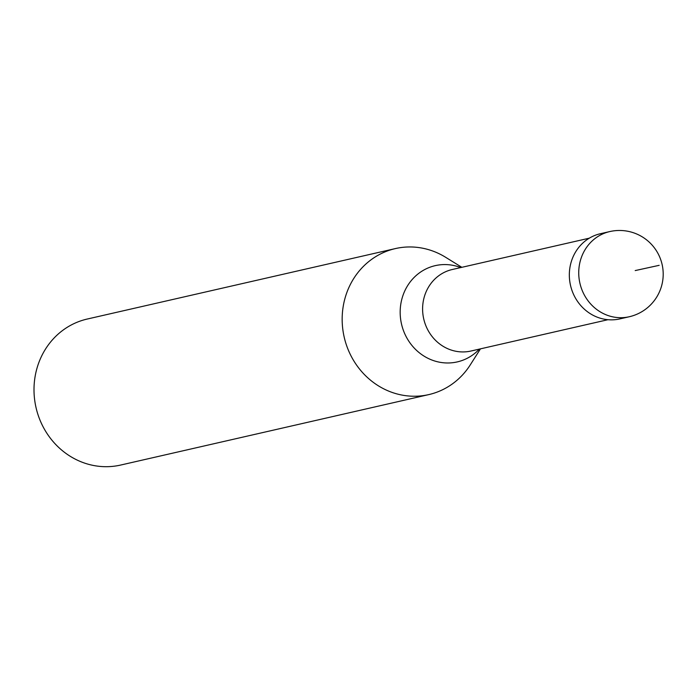 <?xml version="1.0" encoding="UTF-8"?>
<svg xmlns="http://www.w3.org/2000/svg" width="697" height="697" viewBox="0 0 697 697"><rect width="100%" height="100%" fill="white"/><g stroke="black" fill="none" stroke-linecap="round" stroke-linejoin="round"><path stroke-width="1.05" d="M629.252 316.752L619.842 318.904A43.693 40.618 -102.9 0 1 570.46 285.143A43.693 40.618 77.1 0 1 600.37 233.722L609.779 231.57A43.693 40.618 77.1 0 0 579.86 282.991A43.693 40.618 -102.9 0 0 629.252 316.752A43.693 43.693 0 0 0 662.15 264.633A43.693 43.693 0 0 0 609.779 231.57M607.958 319.705L470.954 351.027A41.82 38.884 -102.9 0 1 423.68 318.712A41.82 38.884 77.1 0 1 452.318 269.495L589.313 238.174M480.468 348.848L470.301 364.836A74.893 69.639 -102.9 0 1 428.768 394.607A74.893 69.639 -102.9 0 1 344.1 336.729A74.893 69.639 77.1 0 1 395.382 248.585L87.221 319.043A74.893 69.639 77.1 0 0 35.939 407.187A74.893 69.639 -102.9 0 0 120.607 465.065L428.768 394.607M461.832 267.317L445.723 257.341A74.893 69.639 77.1 0 0 395.382 248.585M635.194 270.575L659.162 265.33M479.37 349.101A49.374 45.906 -102.9 0 1 434.118 360.811A49.374 45.906 -102.9 0 1 401.446 323.757A49.374 45.906 77.1 0 1 415.055 276.526A49.374 45.906 77.1 0 1 460.726 267.57"/></g></svg>
